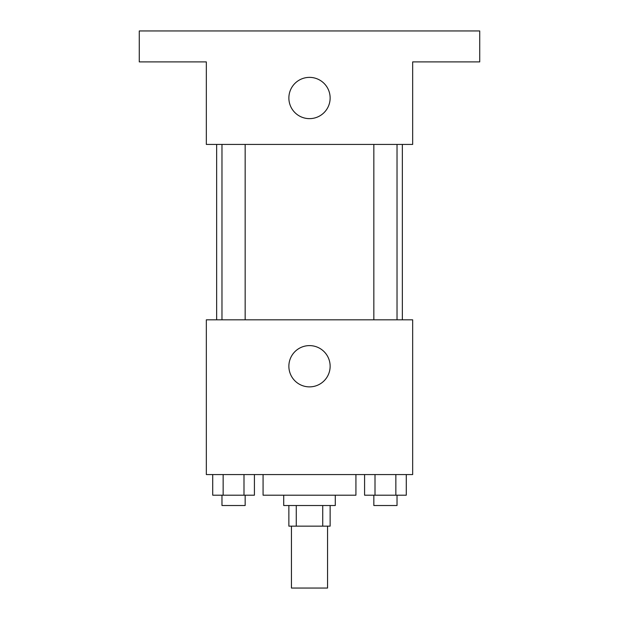 <?xml version="1.0" encoding="UTF-8"?>
<svg xmlns="http://www.w3.org/2000/svg" width="619" height="619" viewBox="0 0 619 619"><rect width="100%" height="100%" fill="white"/><g stroke="black" fill="none" stroke-linecap="round" stroke-linejoin="round"><path stroke-width="0.93" d="M291.448 526.15L291.448 588.05L327.552 588.05L327.552 526.15M322.731 505.514L322.731 526.15L288.864 526.15L288.864 505.514M322.731 526.15L330.136 526.15L330.136 505.514M335.289 495.2L335.289 505.514L283.711 505.514L283.711 495.2M296.269 505.514L296.269 526.15M263.075 474.564L263.075 495.2L355.925 495.2L355.925 474.564M412.664 474.564L206.336 474.564L206.336 319.814L412.664 319.814L412.664 474.564M330.136 366.239A20.636 20.636 0 0 1 299.186 384.113A20.636 20.636 0 0 1 299.186 348.373A20.636 20.636 0 0 1 330.136 366.239M402.35 144.436L402.35 319.814M373.837 319.814L373.837 144.436M245.163 144.436L245.163 319.814M412.664 144.436L206.336 144.436L206.336 61.9L139.275 61.9L139.275 30.95L479.725 30.95L479.725 61.9L412.664 61.9L412.664 144.436M330.136 98.011A20.636 20.636 0 0 1 299.186 115.877A20.636 20.636 0 0 1 299.186 80.137A20.636 20.636 0 0 1 330.136 98.011M406.281 474.564L406.281 495.2L364.583 495.2L364.583 474.564M395.851 474.564L395.851 495.2M375.006 474.564L375.006 495.2M397.027 495.2L397.027 505.514L373.837 505.514L373.837 495.2M254.417 474.564L254.417 495.2L212.719 495.2L212.719 474.564M243.994 474.564L243.994 495.2M223.149 474.564L223.149 495.2M245.163 495.2L245.163 505.514L221.973 505.514L221.973 495.2M216.65 144.436L216.65 319.814M397.027 319.814L397.027 144.436M221.973 144.436L221.973 319.814"/></g></svg>
